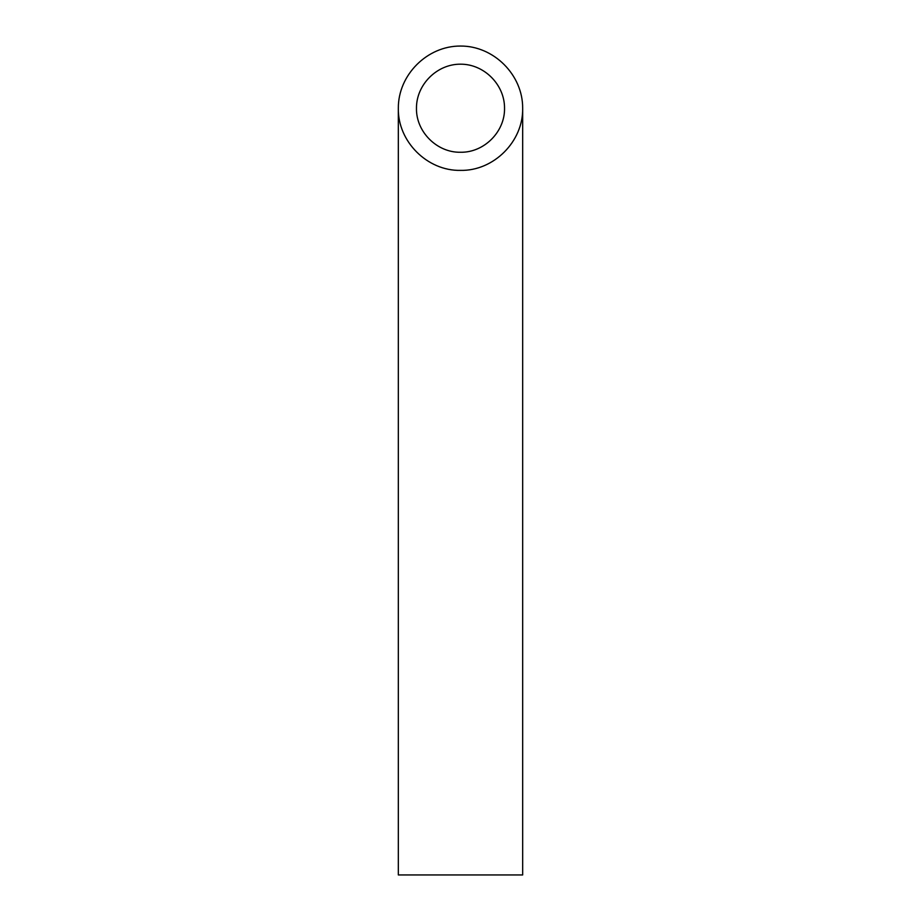 <?xml version="1.0" encoding="UTF-8"?>
<svg xmlns="http://www.w3.org/2000/svg" width="921" height="921" viewBox="0 0 921 921"><rect width="100%" height="100%" fill="white"/><g stroke="black" fill="none" stroke-linecap="round" stroke-linejoin="round"><path stroke-width="1.38" d="M460.5 152.253C484.043 152.748 505.03 131.761 504.535 108.218C504.708 84.651 484.066 64.01 460.5 64.182C436.934 64.01 416.292 84.651 416.465 108.218C415.97 131.761 436.957 152.748 460.5 152.253M522.668 874.95L398.333 874.95L398.333 108.218C397.63 141.443 427.275 171.087 460.5 170.385C493.725 171.087 523.37 141.443 522.668 108.218L522.668 874.95M522.668 108.218C522.909 74.958 493.76 45.808 460.5 46.05C427.24 45.808 398.091 74.958 398.333 108.218"/></g></svg>

